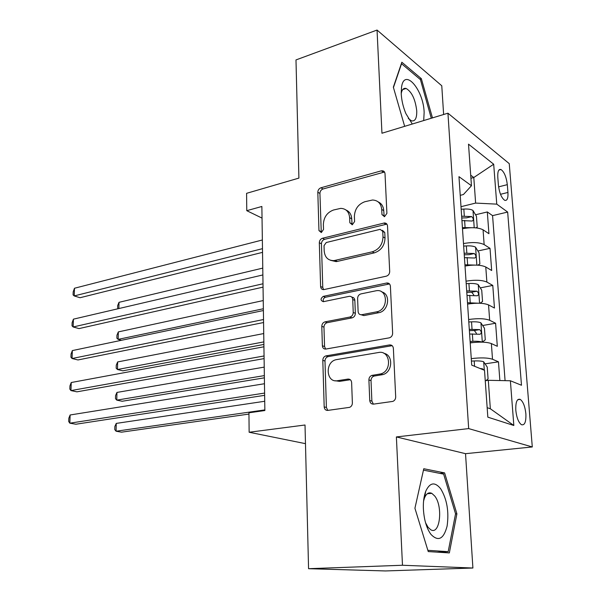 <?xml version="1.0" encoding="UTF-8"?>
<svg xmlns="http://www.w3.org/2000/svg" width="601" height="601" viewBox="0 0 601 601"><rect width="100%" height="100%" fill="white"/><g stroke="black" fill="none" stroke-linecap="round" stroke-linejoin="round"><path stroke-width="0.9" d="M384.557 216.63L386.909 213.355L385.008 173.554L384.572 172.014L383.498 171L381.334 170.827L320.934 187.782C318.988 188.549 317.944 190.036 317.816 192.252L318.958 230.581L321.317 232.564L323.526 229.424L323.368 224.406C323.774 217.194 327.154 212.393 333.51 210.004L340.744 208.367C346.056 208.637 349.023 211.732 349.639 217.66L349.835 222.753L352.306 224.759L354.59 221.551L354.387 216.443C354.748 209.103 358.234 204.197 364.845 201.726L372.537 200.005C377.984 200.328 381.049 203.469 381.718 209.426L381.966 214.61L384.557 216.63M431.135 493.421L430.962 493.008M525.875 413.773C525.049 406.426 523.178 401.633 520.256 399.395C517.018 398.455 515.538 402.069 515.801 410.235C516.62 417.612 518.49 422.428 521.405 424.682C524.688 425.606 526.183 421.962 525.875 413.773M404.173 88.467L404.496 88.993M369.75 400.514C370.066 402.97 371.335 404.173 373.552 404.12L392.836 401.4C394.699 400.589 395.653 399.087 395.691 396.885L393.37 348.362C393.024 345.936 391.739 344.794 389.501 344.936L325.855 355.905C323.931 356.588 322.91 358.061 322.805 360.337L324.187 406.885C324.465 409.273 325.644 410.453 327.733 410.408L349.579 407.358C351.382 406.584 352.314 405.112 352.374 402.94L351.63 382.552C351.322 380.148 350.105 378.991 347.964 379.081L337.439 380.718C326.05 382.965 324.75 362.042 336.049 359.699L378.547 352.502C390.259 349.902 392.483 370.975 380.711 373.912L371.899 375.392C369.968 376.151 368.969 377.653 368.901 379.907L369.75 400.514L371.876 401.122L373.379 404.142M443.628 114.506L441.773 85.77L377.045 30.05L295.985 59.927L298.907 178.099L246.59 193.327L246.771 210.681L261.863 206.474L264.861 410.528L248.934 412.804L249.145 432.254L305.481 443.658M402.482 565.256L472.904 568.02L465.527 453.68L396.382 436.935L402.482 565.256L308.568 568.696L305.015 425.005L249.145 432.254M396.382 436.935L468.675 428.596L447.94 113.191L509.25 163.637L532.291 446.956L468.675 428.596M377.045 30.05L381.951 133.234L447.94 113.191M386.278 276.19C388.449 275.483 389.583 273.921 389.696 271.502L387.517 225.991C387.284 224.023 386.255 223.016 384.422 222.963L322.474 238.266C320.498 238.98 319.447 240.468 319.319 242.744L320.611 286.519C320.851 288.653 321.926 289.682 323.841 289.599L386.278 276.19M390.395 286.204L392.641 333.187C392.558 335.561 391.476 337.101 389.38 337.822L325.862 349.053C323.804 349.181 322.647 348.084 322.376 345.778L321.798 326.335C321.926 323.977 323.007 322.482 325.028 321.858L349.917 317.027C352.006 316.381 353.11 314.856 353.23 312.46L352.742 299.486C352.464 297.255 351.307 296.195 349.279 296.316L323.323 301.694C320.356 300.47 320.333 298.697 323.248 296.376L386.796 282.996C388.892 282.891 390.094 283.957 390.395 286.204M472.904 568.02L385.436 570.95L308.568 568.696M499.867 380.546L498.469 361.825L485.052 363.86M471.267 358.647C480.657 357.49 487.734 357.693 492.512 359.255L491.363 343.569L497.312 346.304L495.6 323.248L482.656 325.502M468.622 319.522C477.908 318.214 484.924 318.47 489.665 320.273L488.545 304.902L494.465 308.035L492.782 285.43L480.267 287.887M466.03 281.163C475.211 279.72 482.16 280.021 486.878 282.064L485.773 266.987L491.671 270.503L490.018 248.333L484.143 244.599C479.455 242.323 472.574 241.978 463.491 243.563M477.893 250.978L490.018 248.333M497.793 177.242L498.409 185.153C499.393 192.921 501.489 197.977 504.697 200.313C507.146 200.952 508.228 198.322 507.943 192.448L507.312 184.657C506.327 176.912 504.216 171.863 500.979 169.512C498.597 168.889 497.538 171.465 497.793 177.242M487.156 407.681L490.341 408.755L488.305 380.305L510.384 380.764L521.488 385.249L507.657 212.063L496.764 204.137L475.624 203.085L460.997 206.691M510.384 380.764L513.832 425.485L487.832 417.162L484.511 370.299L471.71 365.123L458.969 176.664L471.454 185.739L468.51 144.15L493.684 164.223L496.764 204.137M505.08 380.651L492.572 215.631L487.313 211.95L488.929 233.699L483.061 229.815C478.388 227.456 471.53 227.095 462.492 228.733M486.878 282.064L492.782 285.43M489.665 320.273L495.6 323.248M492.512 359.255L498.469 361.825M488.305 380.305L485.255 380.741M475.624 203.085L473.798 177.505L470.711 175.207M470.929 178.257L473.798 177.505L493.684 164.223M460.231 195.34L463.424 194.529L471.454 185.739M465.527 453.68L532.291 446.956M246.771 210.681L262.028 218.095M461.771 218.073L462.379 217.923M475.549 214.767L487.313 211.95M492.572 215.631L507.657 212.063M485.773 266.987C481.07 264.853 474.151 264.538 465.009 266.04M488.545 304.902C483.813 302.994 476.826 302.724 467.578 304.083M491.363 343.569C486.607 341.909 479.553 341.691 470.207 342.901M513.832 425.485L490.341 408.755M432.465 117.894L421.331 78.656L401.844 62.226L393.347 87.175L404.661 126.338M449.338 552.92L456.895 513.84L444.612 472.904L423.773 468.727L414.923 508.258L428.243 551.575L449.338 552.92M419.866 79.144L421.331 78.656M439.699 473.355L444.612 472.904M455.528 513.93L456.895 513.84M384.189 216.698L383.738 210.613C383.408 206.376 381.56 203.469 378.187 201.898M346.056 210.05C349.519 211.522 351.405 214.437 351.713 218.802L352.111 224.797M384.572 172.021L323.037 188.977C321.092 189.736 320.055 191.223 319.927 193.439L321.272 232.572M386.894 224.12L324.6 239.326C322.624 240.039 321.58 241.519 321.445 243.788L322.767 287.443L323.563 289.629M382.739 231.393L380.148 229.334L326.253 242.519L324.029 245.666L324.194 251.015C324.863 257.468 328.138 260.669 334.006 260.609L372.259 251.819C379.066 249.483 382.642 244.524 383.002 236.929L382.739 231.393L384.768 232.519L382.461 230.333M330.49 260.293L336.124 261.615L337.326 261.412L335.208 260.406M384.768 232.519L385.023 238.034C384.67 245.606 381.102 250.557 374.31 252.871L337.326 261.412M351.855 297.187C353.636 297.322 354.635 298.389 354.845 300.387L355.349 313.331C355.229 315.72 354.124 317.238 352.036 317.876L327.192 322.684C325.171 323.308 324.097 324.795 323.969 327.147L324.555 346.529L325.622 349.083M389.516 283.942L325.404 297.277C323.428 298.149 322.797 299.606 323.511 301.657M376.579 311.844L376.587 311.844C388.719 310.003 388.096 288.255 376.053 290.771L360.938 293.897C358.835 294.565 357.723 296.098 357.603 298.487L358.113 311.498C358.414 313.827 359.631 314.894 361.772 314.721L376.579 311.844L378.66 312.73C388.569 311.348 391.123 294.084 381.778 291.936M361.193 314.781L363.868 315.593L361.772 314.721M376.587 311.844L378.66 312.73L363.868 315.593M383.896 353.335C393.52 354.86 392.678 372.237 382.807 374.611L374.01 376.083C372.079 376.835 371.087 378.337 371.02 380.583L371.876 401.122M335.095 380.733L339.61 381.372L337.439 380.718M350.33 379.727L339.61 381.372M392.16 345.68L328.033 356.633C326.11 357.31 325.096 358.782 324.991 361.051L326.396 407.463L327.785 410.4M475.857 227.854L477.224 227.17L476.45 216.262L472.919 210.403C470.989 209.283 467.961 208.832 463.829 209.065L461.17 209.246M471.402 227.704L462.409 227.584M461.936 220.59L472.206 221.04C473.776 220.086 473.618 218.614 471.725 216.6L461.643 216.195M461.763 217.968L466.556 217.84L471.725 216.6M262.765 268.114L118.998 302.333L118.855 308.553M117.758 308.809L117.631 305.721L118.998 302.333M262.479 248.671L74.216 295.925L74.479 288.247L262.352 239.994M262.539 252.36L80.031 297.72L74.216 295.925L73.089 294.911L73.194 291.846L74.479 288.247M423.705 120.553L424.148 112.327C423.45 89.414 404.045 67.132 401.513 87.43L401.258 94.207C401.671 100.728 403.211 107.188 405.878 113.581L412.271 124.024M408.297 118.495L411.542 120.861C415.193 121.5 416.921 118.142 416.733 110.779C415.321 99.255 411.79 91.81 406.133 88.46C403.639 87.829 402.001 89.504 401.228 93.478M404.09 88.505L404.413 89.023M393.445 87.521L401.543 63.736L420.437 79.617L431.278 118.254M440.601 488.651C434.786 481.596 429.82 482.49 425.711 491.317C422.886 499.318 422.586 508.784 424.794 519.715C426.237 525.973 428.318 530.901 431.037 534.492C438.332 541.877 443.688 539.082 447.106 526.093C449.135 511.564 446.964 499.078 440.601 488.651M425.598 522.862L428.1 527.332L430.752 529.736C440 535.559 443.222 506.373 434.726 496.02L431.834 493.368C428.821 491.956 426.364 493.496 424.486 497.974L423.555 501.121M430.834 492.97L431.03 493.429M437.182 552.139L448.188 551.658L427.859 550.321M423.457 470.132L443.636 474.129L455.55 513.81L448.188 551.658M477.84 265.176L479.861 263.982L479.065 252.863L475.511 247.131C473.573 246.109 470.515 245.704 466.353 245.922L463.664 246.094M474.955 265.086L464.926 264.786M464.445 257.664L474.745 258.039C476.39 257.063 476.247 255.56 474.317 253.532L464.137 253.171M464.25 254.794L469.096 254.666L474.317 253.532M263.246 300.56L118.329 331.902L118.157 339.37L263.366 308.756M121.477 340.286L118.157 339.37L116.879 338.19L116.947 335.223L118.329 331.902M479.981 303.265L482.543 301.522L481.732 290.185L478.163 284.581C476.21 283.664 473.122 283.304 468.915 283.507L466.203 283.664M478.554 303.22L467.488 302.731M263.726 333.555L117.646 361.937L117.473 369.51L122.852 370.817L263.892 344.441M467 295.467L477.329 295.775C479.057 294.775 478.937 293.25 476.969 291.192L466.692 290.892M466.789 292.341L471.68 292.221L473.753 294.873M117.646 361.937L116.263 365.175L116.188 368.195L117.473 369.51L263.854 341.894M482.227 342.164L485.277 339.805L484.451 328.244L480.86 322.782C478.892 321.971 475.789 321.655 471.537 321.843L468.795 321.986M473.07 342.525L470.192 342.668M482.16 342.134C480.169 341.398 477.074 341.12 472.867 341.293L470.102 341.436M264.222 367.121L116.955 392.43L116.782 400.131L122.198 401.258L264.38 377.834M469.606 334.021L479.989 334.269C481.769 333.224 481.671 331.677 479.681 329.611L469.291 329.356M469.373 330.64L474.339 330.527L476.42 333.352M474.339 330.527L479.666 329.603L474.317 330.527M116.955 392.43L115.557 395.586L115.49 398.658L116.782 400.131L264.35 375.602M486.029 380.628L488.072 378.855L487.231 367.053L483.61 361.742C481.641 361.043 478.501 360.78 474.204 360.946L471.432 361.081M264.725 401.265L116.256 423.404L116.076 431.225L121.545 432.172L248.949 414.074M483.662 369.953L482.498 368.804L480.094 368.511M116.256 423.404L114.851 426.485L114.776 429.595L116.076 431.225L264.853 409.897M262.998 283.777L73.149 326.974L73.42 319.161L262.87 274.942M263.05 287.128L79.016 328.589L73.149 326.974L72.022 325.795L72.128 322.684L73.42 319.161M263.523 319.529L72.067 358.519L72.338 350.586L263.388 310.529M263.569 322.534L77.987 359.954L72.067 358.519L70.933 357.189L71.046 354.027L72.338 350.586M264.057 355.957L70.963 390.582L71.241 382.521L263.922 346.792M264.094 358.602L76.943 391.829L70.963 390.582L69.829 389.087L69.941 385.872L71.241 382.521M264.605 393.077L69.844 423.179L70.129 414.983L264.47 383.731M264.635 395.338L75.884 424.231L69.844 423.179L68.709 421.511L68.822 418.243L70.129 414.983M484.143 244.599L483.061 229.815M498.597 186.866L507.312 184.657M500.505 194.296L507.943 192.448M383.738 210.613L381.718 209.426M351.908 223.88L349.835 222.753M351.713 218.802L349.639 217.66M321.084 231.663L318.958 230.581M319.927 193.439L317.816 192.252M323.037 188.977L320.934 187.782M383.333 172.126L381.334 170.827M383.979 215.782L381.966 214.61M322.767 287.443L320.611 286.519M321.445 243.788L319.319 242.744M324.6 239.326L322.474 238.266M385.804 224.211L383.784 223.061M374.31 252.871L372.259 251.819M385.023 238.034L383.002 236.929M324.555 346.529L322.376 345.778M323.969 327.147L321.798 326.335M327.192 322.684L325.028 321.858L327.192 322.684M349.917 317.027L352.036 317.876L349.91 317.027M355.349 313.331L353.23 312.46M354.845 300.387L352.742 299.486M325.404 297.277L323.248 296.376M388.637 284.01L386.601 283.033M371.02 380.583L368.901 379.907M374.446 375.986L372.335 375.294M381.597 374.881L379.501 374.183M350.12 379.749L347.964 379.081M326.396 407.463L324.187 406.885M324.991 361.051L322.805 360.337M328.251 356.588L326.065 355.86M391.559 345.725L389.501 344.936M474.219 227.741L473.01 210.553M464.31 216.007L463.829 209.065M465.084 227.403L464.611 220.409M476.863 265.124L475.601 247.274M466.834 253.006L466.353 245.922M467.631 264.62L467.142 257.491M479.56 303.25L478.253 284.724M469.411 290.734L468.915 283.507M470.222 302.581L469.719 295.309M471.68 292.221L476.969 291.192M482.31 342.104L480.95 322.917M472.04 329.213L471.537 321.843M472.867 341.293L472.356 333.878M484.293 370.208L483.707 361.877M474.572 366.279L474.204 360.946M481.221 368.969L482.415 368.789M517.724 399.718L520.256 399.395M498.89 170.06L500.979 169.512M384.332 171.999L382.334 170.707M386.435 224.113L384.422 222.963M336.124 261.615L334.006 260.609M388.832 283.972L386.796 282.996M374.01 376.083L371.899 375.392M382.807 374.611L380.711 373.912M328.033 356.633L325.855 355.905M401.213 93.05L401.513 87.43M402.73 89.572L406.133 88.46M424.486 497.974L425.711 491.317M427.334 493.721L431.834 493.368M481.273 368.991L482.498 368.804"/></g></svg>
